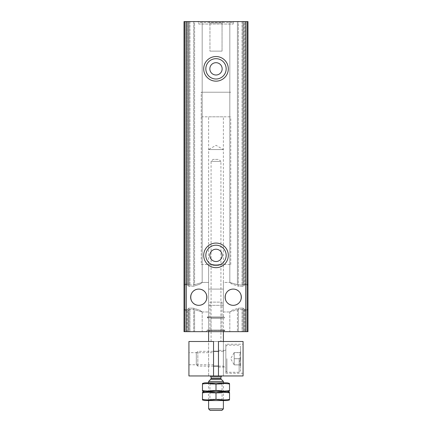 <?xml version="1.0" encoding="UTF-8"?>
<svg xmlns="http://www.w3.org/2000/svg" width="432" height="432" viewBox="0 0 432 432"><rect width="100%" height="100%" fill="white"/><g stroke="black" fill="none" stroke-linecap="round" stroke-linejoin="round"><path stroke-width="0.32" stroke-dasharray="2.16 1.62" d="M233.226 289.084C243.68 288.565 243.691 305.802 233.258 305.327C222.766 305.861 222.739 288.603 233.226 289.084C222.766 288.565 222.761 305.802 233.194 305.327C243.686 305.861 243.713 288.603 233.226 289.084A8.122 8.122 0 0 1 240.257 301.266A8.122 8.122 0 0 1 226.195 301.266A8.122 8.122 0 0 1 233.226 289.084C222.766 288.565 222.761 305.802 233.194 305.327C243.686 305.861 243.713 288.603 233.226 289.084C243.68 288.565 243.691 305.802 233.258 305.327C222.766 305.861 222.739 288.603 233.226 289.084M198.774 289.084C209.234 288.565 209.239 305.802 198.806 305.327C188.314 305.861 188.287 288.603 198.774 289.084C188.32 288.565 188.309 305.802 198.742 305.327C209.234 305.861 209.261 288.603 198.774 289.084A8.122 8.122 0 0 1 205.805 301.266A8.122 8.122 0 0 1 191.743 301.266A8.122 8.122 0 0 1 198.774 289.084C188.32 288.565 188.309 305.802 198.742 305.327C209.234 305.861 209.261 288.603 198.774 289.084C209.234 288.565 209.239 305.802 198.806 305.327C188.314 305.861 188.287 288.603 198.774 289.084M194.6 21.6L202.181 21.6L189.967 21.6L194.6 21.6L194.6 284.672L202.127 282.442L194.6 284.672L189.967 285.115L188.843 284.521L189.967 285.115L194.6 284.672L194.6 21.6M193.676 286.173L199.708 284.267L202.181 282.474L199.703 284.267L193.676 286.173L189 286.346L193.676 286.173L193.676 21.6L187.137 21.6L193.676 21.6L193.676 286.173M194.6 331.657L202.181 331.657L188.843 331.657L194.6 331.657L194.6 309.739L202.181 311.936L199.703 310.144L193.676 308.232L199.708 310.144L202.181 311.936L194.6 309.739L189.967 309.296L194.6 309.739L194.6 331.657M238.324 21.6L229.819 21.6L244.026 21.6L238.324 21.6L238.324 286.173L243 286.346L244.863 284.818L243 286.346L238.324 286.173L232.292 284.267L229.819 282.474L232.297 284.267L238.324 286.173L238.324 21.6M237.4 284.672L229.819 282.474L237.4 284.672L242.033 285.115L244.091 284.056L242.033 285.115L237.4 284.672L237.4 21.6L243.157 21.6L237.4 21.6L237.4 284.672M238.324 331.657L229.819 331.657L244.026 331.657L238.324 331.657L238.324 308.232L232.292 310.144L229.819 311.936L237.4 309.739L242.033 309.296L243.157 309.89L242.033 309.296L237.4 309.739L229.819 311.936L232.297 310.144L238.324 308.232L243 308.065L244.026 308.934L243 308.065L238.324 308.232L238.324 331.657M247.153 21.6L184.01 21.6L184.01 331.657L184.01 284.699L184.01 309.712L184.945 310.273L184.01 309.712L184.01 331.657L184.01 308.983L185.047 309.663L184.01 308.983L184.01 21.6L184.01 284.699L184.945 284.137L184.01 284.699L184.01 21.6L185.047 21.6L185.047 284.747L184.01 285.428L185.047 284.747L187.137 284.818L187.979 285.439L187.137 284.818L185.047 284.747L185.047 21.6L187.137 21.6L184.01 21.6L184.01 331.657L247.99 331.657L242.033 331.657L247.99 331.657L246.953 331.657L247.99 331.657L247.99 309.712L247.055 310.273L247.99 309.712L247.99 331.657L247.99 21.6L247.99 284.699L247.055 284.137L247.99 284.699L247.99 309.712L247.99 21.6L247.055 21.6L247.99 21.6L247.99 285.428L246.953 284.747L247.99 285.428L247.99 308.983L246.953 309.663L247.99 308.983L247.99 21.6L246.953 21.6L247.99 21.6L247.153 21.6L247.153 331.657M187.137 309.593L187.974 308.934L187.137 309.593L185.047 309.663L187.137 309.593L187.137 331.657L187.979 331.657L185.047 331.657L187.137 331.657L187.137 309.593M187.974 285.471L189 286.346L187.974 285.471L187.974 21.6L187.974 285.471M189 331.657L193.676 331.657L189 331.657L189 308.065L187.974 308.896L189 308.065L193.676 308.232L189 308.065L189 331.657M188.843 21.6L189.967 21.6L187.909 21.6L188.843 21.6L188.843 284.521L187.909 284.056L188.843 284.521L188.843 21.6M188.843 309.89L189.967 309.296L187.909 310.354L188.843 309.89L188.843 331.657L184.945 331.657L188.843 331.657L188.843 309.89M184.945 310.273L187.909 310.354L184.945 310.273L184.945 331.657L184.945 310.273M244.091 310.354L247.055 310.273L244.091 310.354L243.157 309.89L244.091 310.354L244.091 331.657L244.091 310.354M244.091 21.6L247.055 21.6L244.091 21.6L244.091 284.056L247.055 284.137L244.091 284.056L244.091 21.6M242.033 331.657L237.4 331.657L242.033 331.657L242.033 309.296L242.033 331.657M244.026 21.6L246.953 21.6L244.021 21.6L244.026 285.514L244.021 21.6M244.026 308.934L244.863 309.593L246.953 309.663L244.863 309.593L244.026 308.934L244.021 331.657L244.863 331.657L244.021 331.657L244.026 308.934M244.863 284.818L246.953 284.747L244.863 284.818L244.863 21.6L244.863 284.818M246.953 331.657L244.863 331.657L246.953 331.657L246.953 309.663L246.953 331.657M184.945 284.137L187.909 284.056L184.945 284.137L184.945 21.6L187.909 21.6L184.945 21.6L184.945 284.137M208.618 21.6L223.382 21.6L208.618 21.6L223.382 21.6L208.618 21.6L209.947 22.934L222.053 22.934L209.947 22.934L222.053 22.934L209.947 22.934L208.618 21.6M197.791 21.6L234.209 21.6L197.791 21.6L198.774 22.583L233.226 22.583L198.774 22.583L198.774 24.062L233.226 24.062L198.774 24.062M206.253 331.657L225.747 331.657L206.253 331.657L207.139 330.113L224.861 330.113L207.139 330.113L207.139 330.426L224.861 330.426L207.139 330.426L208.37 331.657L223.63 331.657L208.37 331.657M209.947 302.125L222.053 302.125L209.947 302.125L209.947 330.323L222.053 330.323L209.947 330.323L208.618 331.657L223.382 331.657L208.618 331.657L223.382 331.657L208.618 331.657L208.618 264.476L223.382 264.476L208.618 264.476M201.236 264.476L230.764 264.476L201.236 264.476L201.236 92.221L230.764 92.221L201.236 92.221L230.764 92.221L201.236 92.221L201.236 116.829L230.764 116.829L201.236 116.829M216 245.198A10.174 10.174 0 0 1 224.807 260.458A10.174 10.174 0 0 1 207.193 260.458A10.174 10.174 0 0 1 216 245.198M216 249.221A6.151 6.151 0 0 1 222.151 255.371A6.151 6.151 0 0 1 216 261.522A6.151 6.151 0 0 1 209.849 255.371A6.151 6.151 0 0 1 216 249.221M216 58.676A10.174 10.174 0 0 1 224.807 73.931A10.174 10.174 0 0 1 207.193 73.931A10.174 10.174 0 0 1 216 58.676M216 62.694A6.151 6.151 0 0 1 222.151 68.845A6.151 6.151 0 0 1 216 75.001A6.151 6.151 0 0 1 209.849 68.845A6.151 6.151 0 0 1 216 62.694M209.947 51.127L222.053 51.127L209.947 51.127L209.947 22.934L209.947 51.127L222.053 51.127L209.947 51.127M223.63 331.657L224.861 330.113L225.747 331.657M208.618 282.442L208.618 311.969L208.618 282.442L208.618 311.969L208.618 282.442L202.127 282.442L208.618 282.442M208.618 289.084L208.618 305.327L208.618 289.084L223.382 289.084L223.382 305.327L223.382 289.084L223.382 305.327L223.382 289.084L208.618 289.084L208.618 305.327L208.618 289.084M223.382 282.442L223.382 311.969L223.382 282.442L229.873 282.442L223.382 282.442L223.382 311.969L223.382 282.442M209.849 316.894L222.151 316.894L209.849 316.894L211.081 318.119L220.919 318.119L211.081 318.119L211.081 331.657L220.919 331.657L211.081 331.657M208.618 316.894L223.382 316.894L208.618 316.894L208.618 149.558L223.382 149.558L208.618 149.558L216 145.298L223.382 149.558L223.382 316.894M223.63 316.894L208.37 316.894L223.63 316.894L224.613 317.876L207.387 317.876L224.613 317.876L224.613 316.894L207.387 316.894L224.613 316.894M208.37 316.894L207.387 317.876L207.387 316.894M208.618 375.948L223.382 375.948L208.618 375.948L208.618 341.501L213.538 341.501L208.618 341.501L208.618 375.948L213.538 375.948L208.618 375.948M216 375.948L221.908 375.948L216 375.948M208.618 116.829L223.382 116.829L208.618 116.829L208.618 331.657M221.875 410.4L210.125 410.4M223.382 408.893L208.618 408.893M223.382 381.418L208.618 381.418M208.618 400.556L223.382 400.556L208.618 400.556L208.618 382.838L223.382 382.838L208.618 382.838L209.947 384.172L222.053 384.172L209.947 384.172L209.947 390.366L222.053 390.366L209.947 390.366L208.618 391.7L223.382 391.7L208.618 391.7L223.382 391.7L208.618 391.7L209.947 393.028L222.053 393.028L209.947 393.028L209.947 399.227L222.053 399.227L209.947 399.227L208.618 400.556M227.318 400.556L204.682 400.556M202.468 399.4C202.468 400.097 202.468 400.097 202.468 399.4C206.977 400.102 211.491 400.102 216 399.4C220.509 400.102 225.023 400.102 229.532 399.4C229.532 400.097 229.532 400.097 229.532 399.4L229.532 392.85C229.532 392.159 229.532 392.159 229.532 392.85C229.532 392.159 229.532 392.159 229.532 392.85C225.023 392.153 220.509 392.153 216 392.85C211.491 392.153 206.977 392.153 202.468 392.85C202.468 392.159 202.468 392.159 202.468 392.85L202.468 399.4C202.468 400.097 202.468 400.097 202.468 399.4M204.682 391.7L227.318 391.7L204.682 391.7M222.053 393.028L223.382 391.7L222.053 390.366L222.053 384.172L223.382 382.838L223.382 400.556L222.053 399.227L222.053 393.028M216 399.4L216 392.85M202.468 390.544C202.468 391.235 202.468 391.235 202.468 390.544C206.977 391.241 211.491 391.241 216 390.544C220.509 391.241 225.023 391.241 229.532 390.544C229.532 391.235 229.532 391.235 229.532 390.544L229.532 383.994C229.532 383.303 229.532 383.303 229.532 383.994C229.532 383.303 229.532 383.303 229.532 383.994C225.023 383.297 220.509 383.297 216 383.994C211.491 383.297 206.977 383.297 202.468 383.994C202.468 383.303 202.468 383.303 202.468 383.994L202.468 390.544C202.468 391.235 202.468 391.235 202.468 390.544M204.682 382.838L227.318 382.838M216 390.544L216 383.994M188.93 352.674L188.93 364.775L188.93 352.674L213.538 352.674L213.538 364.775L213.538 352.674M188.93 341.501L188.93 375.948L243.07 375.948L243.07 341.501L188.93 341.501M243.07 344.207L243.07 373.243L243.07 344.207L225.844 344.207L225.844 373.243L225.844 344.207M220.919 341.501L211.081 341.501L220.919 341.501L220.919 161.374L211.081 161.374L220.919 161.374L218.954 159.403L213.046 159.403L218.954 159.403M213.538 375.948L213.538 341.501L213.538 375.948L213.538 341.501L223.382 341.501L218.462 341.501L218.462 375.948L223.382 375.948L218.462 375.948L218.462 341.501L218.462 375.948M218.462 350.357L218.462 367.092L218.462 350.357L225.844 350.357L225.844 367.092L225.844 350.357M211.081 341.501L211.081 161.374L213.046 159.403M240.608 358.722L240.608 370.78L240.608 346.664L240.608 358.884L240.608 358.565L234.209 358.722L234.209 352.571L240.608 352.733L240.608 351.713L240.608 352.571C239.485 352.571 239.485 352.571 240.608 352.571C239.485 352.571 239.485 352.571 240.608 352.571L234.209 352.571L234.209 358.722L240.608 358.722M240.608 364.716L240.608 358.884L240.608 364.716C239.485 362.783 239.485 360.839 240.608 358.884C239.485 360.817 239.485 362.761 240.608 364.716M240.608 358.565L240.608 352.733L240.608 358.565C239.485 356.632 239.485 354.688 240.608 352.733C239.485 354.667 239.485 356.611 240.608 358.565M240.608 364.878L240.608 365.737L240.608 364.878C239.485 364.878 239.485 364.878 240.608 364.878C239.485 364.878 239.485 364.878 240.608 364.878L234.209 364.878L240.608 364.878M225.844 349.866L225.844 367.583L225.844 349.866L223.333 351.34L223.333 366.104L223.333 351.34L218.462 351.34M225.844 358.722L225.844 371.201L225.844 358.722M196.312 352.852L196.312 364.597L196.312 352.852L197.824 351.34L197.824 366.104L197.824 351.34L213.538 351.34M226.903 358.722L226.903 372.26L226.903 358.722M239.134 358.722L239.134 372.26L239.134 358.722M234.209 364.878L234.209 358.722L234.209 364.878L234.209 361.8L234.209 364.878L230.656 358.722L234.209 352.571L234.209 361.8L234.209 352.571M193.676 308.232L193.676 331.657L193.676 308.232M237.4 309.739L237.4 331.657L237.4 309.739M185.047 309.663L185.047 331.657L185.047 309.663M187.137 21.6L187.137 284.818L187.137 21.6M187.974 308.934L187.974 331.657L187.974 308.934M189 21.6L189 286.346L189 21.6M189.967 309.296L189.967 331.657L189.967 309.296M189.967 21.6L189.967 285.115L189.967 21.6M187.909 21.6L187.909 284.056L187.909 21.6M187.909 310.354L187.909 331.657L187.909 310.354M247.055 21.6L247.055 284.137L247.055 21.6M247.055 310.273L247.055 331.657L247.055 310.273M243.157 21.6L243.157 284.521L243.157 21.6M243.157 309.89L243.157 331.657L243.157 309.89M242.033 21.6L242.033 285.115L242.033 21.6M243 21.6L243 286.346L243 21.6M243 308.065L243 331.657L243 308.065M244.863 309.593L244.863 331.657L244.863 309.593M246.953 21.6L246.953 284.747L246.953 21.6M245.732 21.6L245.732 331.657M186.268 21.6L186.268 331.657M184.847 21.6L184.847 331.657M221.211 379.247L210.789 379.247M220.919 378.551L211.081 378.551M220.919 376.936L211.081 376.936M202.181 21.6L202.181 282.474L202.181 21.6M202.181 311.936L202.181 331.657L202.181 311.936M229.819 21.6L229.819 282.474L229.819 21.6M229.819 311.936L229.819 331.657L229.819 311.936M187.979 21.6L187.974 285.514L187.974 21.6M187.979 308.972L187.974 331.657L187.979 308.972M244.026 308.896L244.021 331.657L244.026 308.896M222.053 302.125L222.053 330.323L223.382 331.657L223.382 264.476M230.764 264.476L230.764 116.829M233.226 24.062L233.226 22.583L234.209 21.6M222.053 51.127L222.053 22.934L223.382 21.6L222.053 22.934L222.053 51.127M202.127 311.969L208.618 311.969L202.127 311.969M208.618 305.327L223.382 305.327L208.618 305.327M223.382 311.969L229.873 311.969L223.382 311.969M220.919 331.657L220.919 318.119L222.151 316.894M223.382 375.948L223.382 341.501L223.382 375.948M223.382 331.657L223.382 116.829M218.462 367.092L225.844 367.092M225.844 373.243L243.07 373.243M188.93 364.775L213.538 364.775M239.744 364.878L240.608 365.737M239.744 352.571L240.608 351.713M218.462 366.104L223.333 366.104L225.844 367.583M213.538 366.104L197.824 366.104L196.312 364.597M225.844 371.201L226.903 372.26L239.134 372.26L240.608 370.78M225.844 346.248L226.903 345.19L239.134 345.19L240.608 346.664"/><path stroke-width="0.65" d="M233.226 289.084A8.122 8.122 0 0 1 240.257 301.266A8.122 8.122 0 0 1 226.195 301.266A8.122 8.122 0 0 1 233.226 289.084M198.774 289.084A8.122 8.122 0 0 1 205.805 301.266A8.122 8.122 0 0 1 191.743 301.266A8.122 8.122 0 0 1 198.774 289.084M184.01 21.6L184.01 331.657L247.99 331.657L247.99 21.6L184.01 21.6M216 56.543A12.301 12.301 0 0 1 226.654 75.001A12.301 12.301 0 0 1 205.346 75.001A12.301 12.301 0 0 1 216 56.543M216 243.07A12.301 12.301 0 0 1 226.654 261.522A12.301 12.301 0 0 1 205.346 261.522A12.301 12.301 0 0 1 216 243.07M216 245.198A10.174 10.174 0 0 1 224.807 260.458A10.174 10.174 0 0 1 207.193 260.458A10.174 10.174 0 0 1 216 245.198M216 249.221A6.151 6.151 0 0 1 221.33 258.449A6.151 6.151 0 0 1 210.67 258.449A6.151 6.151 0 0 1 216 249.221M216 58.676A10.174 10.174 0 0 1 224.807 73.931A10.174 10.174 0 0 1 207.193 73.931A10.174 10.174 0 0 1 216 58.676M216 62.694A6.151 6.151 0 0 1 221.33 71.923A6.151 6.151 0 0 1 210.67 71.923A6.151 6.151 0 0 1 216 62.694M213.538 375.948L188.93 375.948L188.93 341.501L213.538 341.501L213.538 375.948L218.462 375.948L218.462 341.501L243.07 341.501L243.07 375.948L218.462 375.948M208.618 341.501L208.618 331.657M223.382 408.893L208.618 408.893L210.125 410.4L221.875 410.4L223.382 408.893L223.382 400.556M208.618 382.838L208.618 381.418L223.382 381.418L223.382 382.838M202.457 399.962L204.682 400.556L227.318 400.556L229.543 399.962M229.532 399.4C229.532 400.097 229.532 400.097 229.532 399.4C225.023 400.102 220.509 400.102 216 399.4C211.491 400.102 206.977 400.102 202.468 399.4L202.468 392.85C206.977 392.153 211.491 392.153 216 392.85C220.509 392.153 225.023 392.153 229.532 392.85L229.532 399.4M229.543 391.1L227.318 391.7L204.682 391.7L227.318 391.7L229.543 392.294M202.468 392.85C202.468 392.159 202.468 392.159 202.468 392.85M216 399.4L216 392.85M202.457 392.294L204.682 391.7L202.457 391.1M229.532 390.544C229.532 391.235 229.532 391.235 229.532 390.544C225.023 391.241 220.509 391.241 216 390.544C211.491 391.241 206.977 391.241 202.468 390.544L202.468 383.994C206.977 383.297 211.491 383.297 216 383.994C220.509 383.297 225.023 383.297 229.532 383.994L229.532 390.544M202.457 383.438L204.682 382.838L227.318 382.838L229.543 383.438M202.468 383.994C202.468 383.303 202.468 383.303 202.468 383.994M216 390.544L216 383.994M218.462 351.34L213.538 351.34M186.268 21.6L186.268 331.657M245.732 21.6L245.732 331.657M247.153 21.6L247.153 331.657M184.847 21.6L184.847 331.657M221.211 379.247L220.919 378.551L211.081 378.551L210.789 379.247L221.211 379.247L223.382 381.418M211.081 378.551L211.081 376.936L220.919 376.936L221.908 375.948M223.382 341.501L223.382 331.657M208.618 408.893L208.618 400.556M210.789 379.247L208.618 381.418M220.919 378.551L220.919 376.936M211.081 376.936L210.092 375.948M218.462 366.104L213.538 366.104"/></g></svg>
